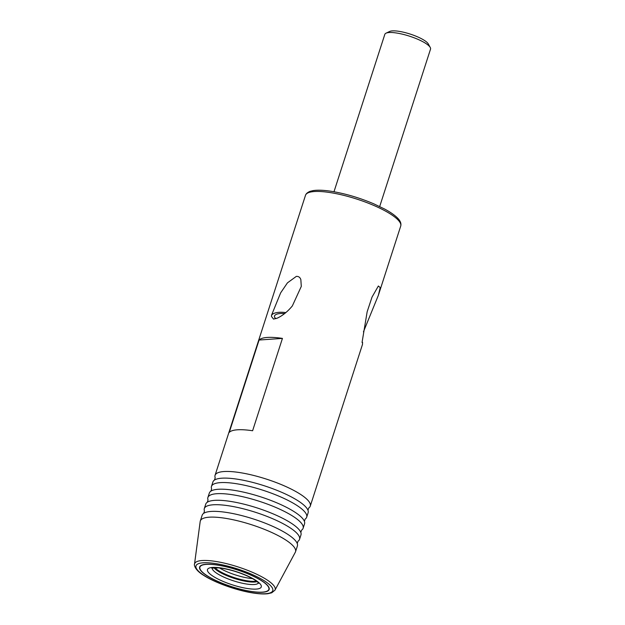 <?xml version="1.0" encoding="UTF-8"?>
<svg xmlns="http://www.w3.org/2000/svg" width="625" height="625" viewBox="0 0 625 625"><rect width="100%" height="100%" fill="white"/><g stroke="black" fill="none" stroke-linecap="round" stroke-linejoin="round"><path stroke-width="0.94" d="M300.82 532.445L301.562 530.164A50.031 12.188 -162.1 0 0 303.117 528.25A50.031 12.188 -162.1 0 0 280.883 509.719A50.031 12.188 -162.1 0 0 231.406 494.578A50.031 12.188 -162.1 0 0 207.891 497.5A50.031 12.188 -162.1 0 0 208.039 499.953L207.297 502.242A50.031 12.188 17.9 0 1 229.258 501.227A50.031 12.188 17.9 0 1 300.82 532.445A50.031 12.188 17.9 0 1 300.969 534.906L299.539 539.336A50.031 12.188 -162.1 0 0 277.305 520.805A50.031 12.188 -162.1 0 0 227.828 505.656A50.031 12.188 -162.1 0 0 204.312 508.578A50.031 12.188 -162.1 0 0 204.461 511.039L203.719 513.32A50.031 12.188 17.9 0 1 225.68 512.305A50.031 12.188 17.9 0 1 297.242 543.523A50.031 12.188 17.9 0 1 297.391 545.984L295.531 551.734A50.031 12.188 -162.1 0 0 273.297 533.203A50.031 12.188 -162.1 0 0 223.82 518.062A50.031 12.188 -162.1 0 0 200.305 520.984A50.031 12.188 -162.1 0 0 200.188 521.508L194.508 564.172A42.32 10.312 17.9 0 1 214.5 561.258A42.32 10.312 17.9 0 1 257.094 574.422A42.32 10.312 17.9 0 1 274.969 590.164L295.32 552.234A50.031 12.188 -162.1 0 0 295.531 551.734M305.133 519.078L305.141 519.078A50.031 12.188 -162.1 0 0 306.695 517.172A50.031 12.188 -162.1 0 0 284.461 498.641A50.031 12.188 -162.1 0 0 234.984 483.492A50.031 12.188 -162.1 0 0 211.477 486.414A50.031 12.188 -162.1 0 0 211.617 488.875L210.883 491.156A50.031 12.188 17.9 0 1 232.844 490.141A50.031 12.188 17.9 0 1 304.398 521.359A50.031 12.188 17.9 0 1 304.547 523.82L303.117 528.25M307.984 510.281L308.719 507.992A50.031 12.188 -162.1 0 0 310.273 506.086A50.031 12.188 -162.1 0 0 288.039 487.555A50.031 12.188 -162.1 0 0 238.57 472.406A50.031 12.188 -162.1 0 0 215.055 475.336A50.031 12.188 -162.1 0 0 215.195 477.789L214.461 480.078A50.031 12.188 17.9 0 1 236.422 479.063A50.031 12.188 17.9 0 1 307.977 510.281A50.031 12.188 17.9 0 1 308.125 512.734L306.695 517.172M297.242 543.531L297.984 541.242A50.031 12.188 -162.1 0 0 299.539 539.336M216.797 564.898A36.523 8.898 17.9 0 1 268.711 587A36.523 8.898 17.9 0 1 251.977 591.617A36.523 8.898 17.9 0 1 212.266 578.789A36.523 8.898 17.9 0 1 201.43 565.266A36.523 8.898 17.9 0 1 216.797 564.898M207.891 497.5L209.328 493.062A50.031 12.188 17.9 0 1 210.883 491.156M204.312 508.578L205.742 504.148A50.031 12.188 17.9 0 1 207.305 502.234M211.477 486.414L212.906 481.984A50.031 12.188 17.9 0 1 214.461 480.07M292.336 305.945L301.289 286.414L300.844 279.609C300.062 277.32 298.555 276.25 296.336 276.383L287.438 282.867L280.648 292.852L271.555 315.156L271.477 316.461L273.523 319.086L277.375 318.109C282.734 315.57 287.719 311.516 292.336 305.945M362.461 344.484L362.594 342.453L362.055 342.43L367.156 311.781L372.023 297.094L378.359 286.008L380.234 287.602L378.336 295.375L363.43 331.867M362.109 342.062A16.008 1.891 46.2 0 0 362.594 342.453M379.695 206.516L430.531 49.109A24.016 5.852 -162.1 0 0 430.25 47.477L428.297 43.938A20.977 5.109 -162.1 0 0 398.484 31.25A20.977 5.109 -162.1 0 0 389.664 31.461L386.008 33.188A24.016 5.852 -162.1 0 0 384.828 34.352L333.984 191.75M430.25 47.477A24.016 5.852 -162.1 0 0 396.117 32.945A24.016 5.852 -162.1 0 0 386.008 33.188M229.258 432.391A50.031 12.188 17.9 0 1 252.047 430.664A50.031 12.188 17.9 0 1 252.609 430.75L282.438 338.398A50.031 12.188 -162.1 0 0 281.875 338.312A50.031 12.188 -162.1 0 0 259.086 340.031L229.258 432.391M200.305 520.984L202.164 515.227A50.031 12.188 17.9 0 1 203.727 513.32M271.508 315.68A13.008 5.008 -173 0 1 285.805 312.609M284.57 313.617A10.008 3.852 7 0 0 274.445 316.258A10.008 3.852 7 0 0 275.961 318.664M282.438 338.398L259.086 340.031M257.055 581.625A23.875 5.82 17.9 0 1 250.078 581.93A23.875 5.82 17.9 0 1 214.031 567.734M256.398 581.109A23.875 5.82 17.9 0 1 250.312 581.195A23.875 5.82 17.9 0 1 214.859 567.695M252.5 578.609A24.742 6.023 17.9 0 1 251.781 578.547A24.742 6.023 17.9 0 1 219.484 567.945M213.203 564.555A36.227 8.828 17.9 0 1 250.813 575.086A36.227 8.828 17.9 0 1 268.852 589.398A36.227 8.828 17.9 0 1 255.562 591.961A36.227 8.828 17.9 0 1 217.961 581.438A36.227 8.828 17.9 0 1 199.914 567.125A36.227 8.828 17.9 0 1 213.203 564.555M214.953 563.5A40.352 9.828 -162.1 0 0 201.133 573.414A40.352 9.828 -162.1 0 0 253.82 593.016A40.352 9.828 -162.1 0 0 267.641 583.109A40.352 9.828 -162.1 0 0 214.953 563.5M329.008 192.398A50.031 12.188 -162.1 0 0 305.492 195.32C305.969 193.773 307.461 192.453 309.969 191.367L313.312 190.57C317.648 189.938 323.297 190.133 330.258 191.148C344.492 193.359 359 197.578 373.773 203.812L384.664 209.055C390.125 212.008 394.281 214.867 397.141 217.633C400.25 220.586 401.445 223.398 400.719 226.078A50.031 12.188 -162.1 0 0 378.484 207.547A50.031 12.188 -162.1 0 0 329.008 192.398M258.398 582.938A24.32 5.922 17.9 0 1 249.586 584.406A24.32 5.922 17.9 0 1 224.82 577.547A24.32 5.922 17.9 0 1 212.172 568M217.867 567.57A28.258 6.883 17.9 0 1 255.703 580.281A28.258 6.883 17.9 0 1 250.906 588.953A28.258 6.883 17.9 0 1 213.063 576.242A28.258 6.883 17.9 0 1 217.867 567.57M305.141 519.078L304.398 521.367M194.508 564.172C194.117 563.938 193.859 569.453 203.578 575.289C215.117 582.867 237.867 590.891 254.125 593.156C259.711 593.969 264.312 594.156 267.93 593.711L271.742 592.797L274.969 590.164M305.492 195.32L215.055 475.336M400.719 226.078L378.336 295.375M362.5 344.398L310.273 506.086M258.648 583.281C258.812 583.523 257.703 580.688 246.461 575.609C236.625 571.422 227.367 568.836 218.68 567.859L211.773 568.141"/></g></svg>
